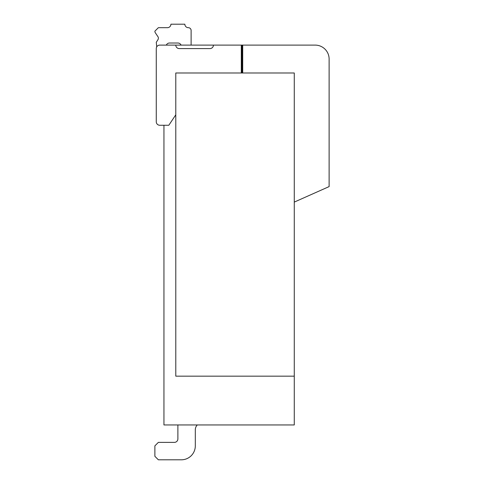 <?xml version="1.0" encoding="UTF-8"?>
<svg xmlns="http://www.w3.org/2000/svg" width="484" height="484" viewBox="0 0 484 484"><rect width="100%" height="100%" fill="white"/><g stroke="black" fill="none" stroke-linecap="round" stroke-linejoin="round"><path stroke-width="0.73" d="M197.297 424.952A6.97 6.97 0 0 0 195.306 429.828A6.97 6.97 0 0 1 197.297 424.952A6.97 6.97 0 0 0 195.306 429.828A6.97 6.97 0 0 1 197.297 424.952A6.97 6.97 0 0 0 195.306 429.828A6.97 6.97 0 0 1 197.297 424.952A6.97 6.97 0 0 0 195.306 429.828A6.97 6.97 0 0 1 197.297 424.952A6.97 6.97 0 0 0 195.306 429.828A6.97 6.97 0 0 1 197.297 424.952A6.97 6.97 0 0 0 195.306 429.828A6.97 6.97 0 0 1 197.297 424.952A6.97 6.97 0 0 0 195.306 429.828A6.97 6.97 0 0 1 197.297 424.952A6.97 6.97 0 0 0 195.306 429.828A6.97 6.97 0 0 1 197.297 424.952A6.97 6.97 0 0 0 195.306 429.828A6.97 6.97 0 0 1 197.297 424.952A6.97 6.97 0 0 0 195.306 429.828A6.97 6.97 0 0 1 197.297 424.952A6.97 6.97 0 0 0 195.306 429.828A6.97 6.97 0 0 1 197.297 424.952A6.97 6.97 0 0 0 195.306 429.828A6.97 6.97 0 0 1 197.297 424.952A6.97 6.97 0 0 0 195.306 429.828A6.97 6.97 0 0 1 197.297 424.952A6.97 6.97 0 0 0 195.306 429.828A6.97 6.97 0 0 1 197.297 424.952A6.97 6.97 0 0 0 195.306 429.828A6.97 6.97 0 0 1 197.297 424.952A6.97 6.97 0 0 0 195.306 429.828L195.306 445.861A13.939 13.939 0 0 1 181.367 459.8L158.365 459.8L154.88 456.315L154.88 445.861L158.365 442.376L174.397 442.376A3.485 3.485 0 0 0 177.882 438.891L177.882 424.952M156.272 121.774L156.272 48.594L156.272 121.774A3.485 3.485 0 0 0 159.756 125.259L163.943 125.259L163.943 424.952L294.272 424.952L294.272 376.165L175.789 376.165L175.789 72.987L294.272 72.987L294.272 376.165M213.426 45.109A3.485 3.485 0 0 1 209.941 48.594L179.274 48.594A3.485 3.485 0 0 1 175.789 45.109L241.304 45.109L241.304 72.987M175.789 45.109L159.756 45.109A3.485 3.485 0 0 0 156.272 48.594M159.756 125.259L168.819 125.259L175.789 114.805M241.304 45.109L242 45.109L242 72.987M242.702 72.987L242.702 45.109L242 45.109M294.272 202.094L329.12 186.594L329.12 59.048A13.939 13.939 0 0 0 315.181 45.109L242.702 45.109M191.119 30.474L191.119 45.109L191.119 30.474A2.789 2.789 0 0 0 188.337 27.685A3.485 3.485 0 0 1 184.852 24.2A3.485 3.485 0 0 0 188.337 27.685A3.485 3.485 0 0 1 184.852 24.2A3.485 3.485 0 0 0 188.337 27.685A3.485 3.485 0 0 1 184.852 24.2A3.485 3.485 0 0 0 188.337 27.685M158.195 37.068A3.485 3.485 0 0 1 158.147 39.349A3.485 3.485 0 0 0 158.195 37.068A3.485 3.485 0 0 1 158.147 39.349A3.485 3.485 0 0 0 158.195 37.068A3.485 3.485 0 0 1 158.147 39.349A3.485 3.485 0 0 0 158.195 37.068L155.164 32.543A3.485 3.485 0 0 1 154.88 31.17L158.365 27.685L167.428 27.685A3.485 3.485 0 0 0 170.912 24.2L184.852 24.2M181.077 45.109A3.485 3.485 0 0 0 177.882 43.015A3.485 3.485 0 0 1 181.077 45.109A3.485 3.485 0 0 0 177.882 43.015A3.485 3.485 0 0 1 181.077 45.109A3.485 3.485 0 0 0 177.882 43.015A3.485 3.485 0 0 1 181.077 45.109M177.882 43.015L169.515 43.015A3.485 3.485 0 0 0 166.321 45.109M158.147 39.349L156.272 42.32L156.737 46.863M174.397 442.376A3.485 3.485 0 0 0 177.882 438.891A3.485 3.485 0 0 1 174.397 442.376A3.485 3.485 0 0 0 177.882 438.891A3.485 3.485 0 0 1 174.397 442.376A3.485 3.485 0 0 0 177.882 438.891A3.485 3.485 0 0 1 174.397 442.376A3.485 3.485 0 0 0 177.882 438.891A3.485 3.485 0 0 1 174.397 442.376A3.485 3.485 0 0 0 177.882 438.891A3.485 3.485 0 0 1 174.397 442.376A3.485 3.485 0 0 0 177.882 438.891A3.485 3.485 0 0 1 174.397 442.376A3.485 3.485 0 0 0 177.882 438.891A3.485 3.485 0 0 1 174.397 442.376A3.485 3.485 0 0 0 177.882 438.891A3.485 3.485 0 0 1 174.397 442.376A3.485 3.485 0 0 0 177.882 438.891A3.485 3.485 0 0 1 174.397 442.376A3.485 3.485 0 0 0 177.882 438.891A3.485 3.485 0 0 1 174.397 442.376A3.485 3.485 0 0 0 177.882 438.891A3.485 3.485 0 0 1 174.397 442.376A3.485 3.485 0 0 0 177.882 438.891A3.485 3.485 0 0 1 174.397 442.376A3.485 3.485 0 0 0 177.882 438.891A3.485 3.485 0 0 1 174.397 442.376A3.485 3.485 0 0 0 177.882 438.891A3.485 3.485 0 0 1 174.397 442.376A3.485 3.485 0 0 0 177.882 438.891A3.485 3.485 0 0 1 174.397 442.376"/></g></svg>
